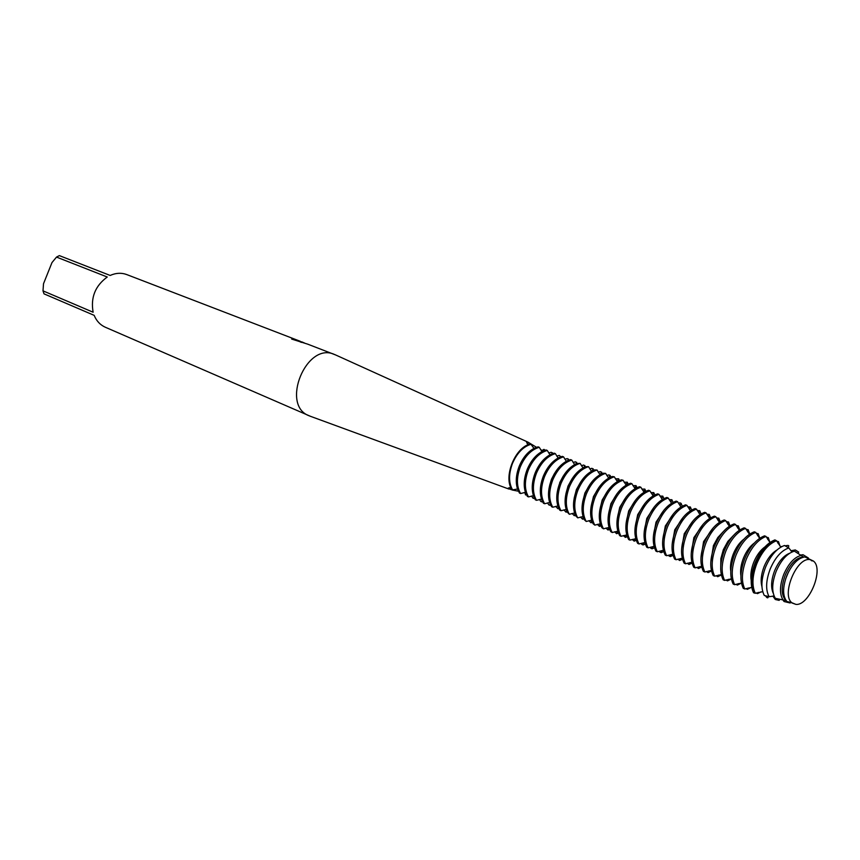 <?xml version="1.0" encoding="UTF-8"?>
<svg xmlns="http://www.w3.org/2000/svg" width="860" height="860" viewBox="0 0 860 860"><rect width="100%" height="100%" fill="white"/><g stroke="black" fill="none" stroke-linecap="round" stroke-linejoin="round"><path stroke-width="1.29" d="M809.755 559.548L809.464 559.527C796.392 557.839 781.288 594.733 791.791 602.699L795.887 604.386C809.174 606.01 824.213 568.815 813.399 561.053L804.842 556.925C797.865 558.097 791.845 564.353 786.803 575.684C782.557 587.337 782.568 595.937 786.836 601.484L791.791 602.699C781.288 594.733 796.392 557.839 809.464 559.527L809.755 559.548M301.86 341.914L304.408 342.968M335.583 354.943L307.805 344.193L291.669 339.066L292.303 338.571L299.731 341.087L126.807 274.598C121.464 272.62 115.906 272.899 110.155 275.447L59.361 255.613L56.523 257.086L107.253 277.006C95.213 285.842 90.504 297.582 93.138 312.234L43 290.852L44.032 293.862L94.159 315.351C96.503 320.984 100.212 324.94 105.275 327.219L310.471 416.304M334.207 354.352C306.332 341.656 280.296 405.275 309.073 415.767M299.731 341.087L300.538 341.431M512.377 490.017L507.722 488.394L511.066 487.953M528.61 444.598L526.449 441.793L528.019 442.169L536.5 447.297M299.108 341.108L292.292 338.571M301.43 342.409L297.248 340.549M526.331 494.575L525.535 494.941L524.912 492.425L525.127 493.06L523.869 492.619M518.419 491.221L512.915 490.135M540.596 449.673L542.284 450.468L541.456 450.909L543.885 449.382L544.885 450.328M811.335 560.666L813.399 561.042L811.335 560.666M43 290.852L43.516 283.725L51.987 262.569L56.523 257.086M791.866 602.935L795.887 604.386C809.174 606.01 824.213 568.815 813.399 561.053L809.163 559.236M548.734 452.994L551.228 452.274L552.862 453.542M541.961 451.565L539.231 447.297L538.07 446.845L534.415 448.167C527.943 451.575 522.88 457.574 519.225 466.195C515.946 474.741 515.409 482.428 517.602 489.243L519.462 493.038L520.612 493.533L525.438 492.339M544.455 449.608L544.004 450.629M533.985 448.393L530.717 443.954C515.226 446.598 502.777 477.504 512.194 489.942L517.526 489.007M512.764 490.189C508.604 483.116 508.507 474.193 512.474 463.433C517.075 452.919 523.353 446.501 531.297 444.179M552.389 452.725L551.851 453.908M527.803 468.001L526.793 470.474M520.612 493.533C516.462 486.438 516.387 477.483 520.375 466.668C524.998 456.101 531.287 449.64 539.231 447.297M556.786 456.123L559.215 455.413L560.913 456.789M550.013 454.768L547.25 450.446L546.078 449.984L542.767 451.167C536.135 454.521 530.942 460.616 527.191 469.452C523.837 478.235 523.321 486.072 525.654 492.963L527.373 496.413L528.534 496.908L533.426 495.704M536.876 469.141L534.06 476.021M528.534 496.908C524.406 489.791 524.342 480.794 528.352 469.925C532.996 459.315 539.295 452.822 547.25 450.446M564.923 459.283L567.288 458.584L569.041 460.068M558.14 458.004L555.345 453.628L554.152 453.166L551.185 454.198C544.412 457.498 539.091 463.69 535.232 472.742C531.803 481.761 531.319 489.748 533.78 496.704L535.361 499.81L536.533 500.305L541.488 499.09M568.471 459.046L567.772 460.584M545.649 471.248L541.789 480.675M536.533 500.305C532.415 493.178 532.383 484.148 536.414 473.226C541.08 462.562 547.39 456.026 555.345 453.628M573.136 462.465L575.426 461.788L577.254 463.389M566.353 461.283L563.515 456.843L562.322 456.37L559.677 457.262C552.765 460.519 547.325 466.786 543.359 476.075C539.843 485.319 539.392 493.457 541.994 500.477L543.423 503.25L544.606 503.745L549.637 502.519M576.619 462.261L575.834 463.981M554.388 473.645L551.443 479.321L549.712 485.083M544.606 503.745C540.51 496.596 540.488 487.534 544.552 476.558C549.239 465.84 555.56 459.262 563.515 456.843M581.435 465.69L583.65 465.023L585.542 466.743M574.641 464.583L571.771 460.089L570.556 459.616L568.256 460.369C561.204 463.572 555.635 469.925 551.561 479.428C547.971 488.91 547.54 497.198 550.282 504.272L551.572 506.712L552.765 507.228L557.861 505.981M584.864 465.496L583.962 467.431M563.149 476.236L559.688 482.696M552.765 507.228C548.691 500.047 548.691 490.952 552.765 479.923C557.474 469.141 563.805 462.529 571.771 460.089M589.809 468.937L591.959 468.291L593.905 470.13M583.015 467.915L580.102 463.357L576.909 463.518C569.718 466.658 564.031 473.086 559.849 482.825C556.173 492.543 555.775 500.961 558.656 508.099L559.806 510.216L561.01 510.733L566.17 509.475M593.174 468.764L592.153 470.925M571.964 478.945L568.009 486.104L565.955 493.629M561.01 510.733C556.947 503.541 556.957 494.403 561.064 483.32C565.794 472.495 572.136 465.84 580.102 463.357M598.27 472.215L600.345 471.581L602.365 473.559M591.476 471.28L588.519 466.668L585.638 466.7C578.307 469.775 572.502 476.289 568.213 486.255C564.461 496.209 564.096 504.766 567.116 511.947L569.331 514.28L574.566 513.001M601.581 472.065L600.398 474.483M580.822 481.761L576.415 489.544L574.243 497.832M569.331 514.28C565.278 507.067 565.321 497.886 569.438 486.749C574.2 475.87 580.554 469.173 588.519 466.668M606.816 475.526L608.816 474.913L610.062 475.408L610.901 477.02M600.022 474.688L597.023 470.012L594.453 469.925C586.993 472.925 581.07 479.525 576.673 489.716C572.835 499.907 572.502 508.604 575.663 515.828L577.737 517.86L583.037 516.57M610.062 475.408L608.676 478.117L605.612 473.387L603.344 473.193C595.754 476.117 589.713 482.783 585.208 493.21C581.295 503.637 580.984 512.485 584.295 519.73L586.219 521.472L591.605 520.16M589.745 484.664L584.908 493.017L582.639 502.025M577.737 517.86C573.706 510.625 573.76 501.412 577.909 490.221C582.682 479.278 589.057 472.538 597.023 470.012M615.448 478.869L618.63 478.773L619.512 480.525M618.63 478.773L617.276 481.482M598.743 487.631L593.486 496.532L591.142 506.207M586.219 521.472C582.209 514.215 582.295 504.971 586.455 493.726C591.261 482.718 597.635 475.945 605.612 473.387M624.166 482.245L627.273 482.18L628.219 484.062M617.372 481.6L614.276 476.795L612.32 476.504C604.612 479.342 598.452 486.083 593.83 496.736C589.831 507.411 589.562 516.387 593.013 523.665L594.797 525.127L600.259 523.804M627.273 482.18L625.983 484.857M607.805 490.673L602.15 500.079L599.742 510.399M594.797 525.127C590.809 517.849 590.906 508.561 595.099 497.263C599.914 486.201 606.311 479.385 614.276 476.795M632.971 485.663L636.013 485.61L637.013 487.642M626.177 485.104L623.048 480.245L621.382 479.848C613.556 482.6 607.278 489.426 602.548 500.305C598.463 511.227 598.227 520.332 601.817 527.642L603.462 528.814L608.998 527.47M636.013 485.61L634.777 488.276M616.953 493.78L610.901 503.659L608.439 514.592M603.462 528.814C599.484 521.515 599.603 512.194 603.827 500.832C608.665 489.716 615.072 482.858 623.048 480.245M641.872 489.103L644.839 489.082L645.892 491.264M635.078 488.652L631.896 483.718L630.53 483.234C622.586 485.9 616.19 492.791 611.353 503.917C607.192 515.075 606.977 524.31 610.718 531.641L612.212 532.534L617.824 531.179M644.839 489.082L643.656 491.716M626.177 496.951L619.737 507.282L617.233 518.806M612.212 532.534C608.257 525.223 608.396 515.86 612.642 504.444C617.512 493.274 623.93 486.362 631.896 483.718M650.859 492.587L653.761 492.587L654.858 494.93M644.065 492.242L640.84 487.233L639.528 486.717C631.562 489.394 625.134 496.338 620.243 507.55C615.996 518.956 615.824 528.33 619.705 535.662L621.049 536.296L626.746 534.931M653.761 492.587L652.622 495.199M635.486 500.176L628.671 510.937L626.134 523.03M621.049 536.296C617.114 528.964 617.287 519.558 621.543 508.088C626.435 496.854 632.863 489.91 640.84 487.233M659.942 496.091L662.77 496.134L663.92 498.628M653.149 495.854L649.87 490.791L648.547 490.264C640.582 492.963 634.142 499.95 629.23 511.238C624.941 522.762 624.758 532.2 628.671 539.542L629.971 540.101L635.755 538.715M662.77 496.134L661.684 498.703M644.882 503.455L637.701 514.635L635.132 527.277M629.971 540.101C626.069 532.748 626.252 523.31 630.541 511.775C635.465 500.488 641.904 493.489 649.87 490.791M669.112 499.638L671.864 499.714L673.068 502.38M662.329 499.52L658.996 494.371L657.663 493.844C649.698 496.575 643.248 503.616 638.313 514.957C634.003 526.535 633.788 536.016 637.679 543.38L639.001 543.95L644.86 542.542M671.864 499.714L670.832 502.24M654.363 506.787L646.817 518.365L644.226 531.555M639.001 543.95C635.11 536.575 635.325 527.083 639.636 515.495C644.581 504.154 651.031 497.112 658.996 494.371M671.596 503.218L668.22 498.004L666.865 497.467C658.911 500.23 652.439 507.314 647.483 518.709C643.151 530.351 642.914 539.865 646.784 547.261L648.117 547.831L654.062 546.412M679.722 502.799L681.066 503.326L682.313 506.174M681.066 503.326L680.088 505.82M663.931 510.173L656.029 522.138L653.428 535.844M648.117 547.831C644.247 540.435 644.484 530.91 648.827 519.257C653.793 507.851 660.254 500.767 668.22 498.004M687.753 506.841L690.354 506.981L691.655 510.012M680.97 506.948L677.54 501.659L676.175 501.122C668.209 503.917 661.738 511.044 656.75 522.504C652.396 534.211 652.138 543.767 655.976 551.174L657.33 551.755L663.361 550.314M690.354 506.981L689.43 509.421M673.595 513.613L665.339 525.954L662.727 540.166M657.33 551.755C653.482 544.337 653.75 534.769 658.115 523.063C663.103 511.592 669.574 504.454 677.54 501.659M697.224 510.507L699.739 510.668L701.083 513.893M690.44 510.722L686.957 505.368L685.581 504.82C677.615 507.647 671.133 514.817 666.124 526.341C661.738 538.102 661.458 547.702 665.274 555.141L666.64 555.721L672.767 554.259M699.739 510.668L698.868 513.065M683.345 517.096L674.756 529.803L672.122 544.52M666.64 555.721C662.823 548.282 663.103 538.672 667.5 526.9C672.509 515.376 678.991 508.195 686.957 505.368M706.791 514.194L709.221 514.398L710.618 517.827M700.008 514.549L696.471 509.109L695.084 508.561C687.118 511.41 680.625 518.634 675.595 530.222C671.176 542.047 670.875 551.679 674.67 559.14L676.046 559.72L682.259 558.247M709.221 514.398L708.404 516.742M693.203 520.644L684.259 533.694L681.636 548.906M676.046 559.72C672.251 552.27 672.563 542.617 676.981 530.792C682.012 519.193 688.516 511.969 696.471 509.109M716.466 517.924L718.809 518.171L720.25 521.805M709.683 518.397L706.092 512.883L704.684 512.334C696.729 515.226 690.225 522.493 685.162 534.135C680.722 546.025 680.389 555.711 684.162 563.182L685.549 563.773L691.859 562.279M718.809 518.171L718.036 520.45M703.147 524.235L693.88 537.629L691.246 553.313M685.549 563.773C681.787 556.291 682.12 546.605 686.57 534.716C691.623 523.052 698.137 515.785 706.092 512.883M726.238 521.697L728.495 521.977L729.979 525.836M719.465 522.299L715.81 516.71L714.391 516.15C706.436 519.074 699.922 526.385 694.837 538.102C690.376 550.045 690.01 559.774 693.751 567.267L695.159 567.858L701.567 566.353M728.495 521.977L727.775 524.192M713.198 527.879L703.587 541.606L700.964 557.764M695.159 567.858C691.418 560.365 691.784 550.636 696.256 538.683C701.341 526.954 707.855 519.634 715.81 516.71M736.117 525.514L738.278 525.825L739.804 529.921M729.345 526.245L725.636 520.569L724.195 519.999C716.251 522.966 709.726 530.33 704.62 542.101C700.126 554.12 699.728 563.88 703.448 571.395L704.878 571.997L711.381 570.47M738.278 525.825L737.622 527.976M723.346 531.566L717.788 537.554L713.413 545.627L710.79 562.246M704.878 571.997C701.158 564.482 701.545 554.711 706.049 542.692C711.155 530.91 717.692 523.536 725.636 520.569M746.104 529.362L748.168 529.717L749.748 534.06M739.331 530.233L735.569 524.471L734.117 523.901C726.173 526.89 719.637 534.307 714.499 546.154C709.973 558.226 709.564 568.03 713.252 575.566L714.692 576.178L721.293 574.63M748.168 529.717L747.566 531.781M733.591 535.307L727.861 541.381L723.335 549.69L720.863 558.602L720.723 566.772M714.692 576.178C711.005 568.643 711.424 558.828 715.95 546.745C721.088 534.899 727.625 527.47 735.569 524.471M756.198 533.243L758.165 533.651L759.778 538.242M749.436 534.264L745.609 528.416L744.136 527.836C736.203 530.867 729.656 538.338 724.496 550.239C719.938 562.386 719.497 572.233 723.163 579.791L724.614 580.403L731.322 578.834M758.165 533.651L757.617 535.63M743.954 539.102C739.6 542.423 736.074 547.325 733.376 553.808C730.871 560.193 730 566.03 730.763 571.33M724.614 580.403C720.959 572.846 721.4 562.988 725.958 550.841C731.118 538.93 737.676 531.448 745.609 528.416M766.4 537.178L768.281 537.618L769.904 542.391M759.638 538.338L755.757 532.404L754.274 531.824C746.34 534.888 739.783 542.402 734.591 554.378C730.022 566.589 729.549 576.479 733.171 584.047L734.644 584.682L741.46 583.08M768.281 537.618L767.776 539.521M754.413 542.95C749.942 546.272 746.308 551.271 743.524 557.957C740.944 564.558 740.073 570.545 740.922 575.92M734.644 584.682C731.021 577.103 731.495 567.202 736.074 554.979C741.266 543.004 747.824 535.479 755.757 532.404M776.709 541.155L778.493 541.639L780.063 546.218M769.969 542.466L766.013 536.436L764.508 535.855C756.585 538.951 750.017 546.519 744.803 558.559C740.202 570.836 739.697 580.769 743.298 588.369L744.782 588.992L751.704 587.38M778.493 541.639L778.042 543.434M764.991 546.852C760.401 550.163 756.66 555.27 753.779 562.161C751.124 568.965 750.264 575.103 751.199 580.554M744.782 588.992C741.191 581.403 741.696 571.459 746.308 559.172C751.522 547.121 758.09 539.542 766.013 536.436M780.45 546.681L781.987 546.476M785.062 545.81L788.061 545.401L788.792 545.863L788.33 547.702M780.837 547.111L776.505 540.746L774.871 539.919C766.959 543.058 760.38 550.679 755.134 562.784C750.5 575.136 749.974 585.112 753.543 592.723L755.284 593.282L762.723 591.669M776.913 550.034C771.721 553.12 767.475 558.57 764.153 566.407C761.154 574.19 760.412 580.93 761.938 586.638M755.284 593.282C751.715 585.714 752.242 575.791 756.864 563.493C762.078 551.432 768.625 543.853 776.505 540.746M790.91 550.776L795.296 549.959L798.703 552.077L798.166 553.27M791.995 551.959L788.792 547.96L784.492 545.476C776.956 548.218 770.667 555.409 765.604 567.052C761.164 578.941 760.724 588.412 764.293 595.475L769.098 596.7L774.097 596.023M789.652 553.238C783.654 555.614 778.644 561.429 774.634 570.696C771.14 579.973 770.678 587.509 773.258 593.292M769.098 596.7C765.486 589.906 765.862 580.65 770.227 568.933C775.225 557.463 781.417 550.475 788.792 547.96M801.219 554.958L803.014 554.721L808.379 557.989L807.755 558.495M803.734 557.065L794.393 551.153C787.19 553.303 781.116 560.032 776.161 571.352C771.871 582.929 771.592 591.916 775.333 598.334L786.062 600.538M803.487 556.968C796.521 557.484 790.437 563.504 785.245 575.039C780.977 586.939 781.192 595.41 785.9 600.474M783.46 600.538C779.396 594.701 779.493 586.004 783.729 574.437C788.717 563.16 794.726 556.764 801.757 555.248M788.459 572.04L785.588 579.049M790.136 602.43L790.179 603L784.094 601.538L783.256 600.484M779.536 599.463L779.182 600.377L775.279 599.484L772.871 596.087M768.55 596.561L767.797 597.829L766.959 597.646L765.357 595.743M758.219 592.411L757.499 593.626L756.069 593.013M748.168 588.004L747.394 589.326L745.889 588.627M738.213 583.639L737.396 585.079L735.859 584.273M728.355 579.328L727.517 580.865L725.937 579.973M718.605 575.071L717.734 576.705L716.111 575.716M708.941 570.857L708.059 572.588L706.404 571.502M699.384 566.697L698.481 568.514L696.783 567.342M689.924 562.58L689 564.482L687.28 563.225M680.55 558.505L679.626 560.494L677.863 559.14M671.273 554.485L670.349 556.549L669.005 555.979M662.092 550.497L661.168 552.647L659.835 552.077M652.998 546.562L652.073 548.777L650.762 548.218M644 542.671L643.076 544.95L641.775 544.391M635.078 538.812L634.164 541.155L632.229 539.413M626.252 534.995L625.349 537.403L623.382 535.587M617.512 531.222L616.62 533.694L614.62 531.803M608.858 527.492L607.988 530.018L605.956 528.062M600.28 523.88L599.431 526.374L597.367 524.353M591.734 520.579L590.96 522.773L588.863 520.687M583.274 517.279L582.575 519.203L580.457 517.053M574.888 513.99L574.265 515.678L572.115 513.463M566.589 510.7L566.041 512.173L563.87 509.905M558.376 507.432L557.904 508.712L555.689 506.379M550.25 504.186L549.83 505.282L548.669 504.777L547.605 502.896M542.198 500.961L541.843 501.885L540.693 501.391L539.586 499.445M534.232 497.757L533.931 498.51L532.791 498.026L531.652 496.026M775.623 540.22C760.315 544.229 745.953 579.812 754.284 593.045M761.057 591.852L757.499 593.626M751.156 587.445L747.394 589.326M741.352 583.091L737.396 585.079M731.355 578.984L727.517 580.865M721.368 574.964L717.734 576.705M711.5 570.986L708.059 572.588M701.738 567.041L698.481 568.514M692.074 563.128L689 564.482M682.528 559.247L679.626 560.494M673.079 555.399L670.349 556.549M663.726 551.593L661.168 552.647M654.471 547.809L652.073 548.777M645.322 544.068L643.076 544.95M636.26 540.36L634.164 541.155M627.305 536.683L625.349 537.403M618.426 533.039L616.62 533.694M609.654 529.427L607.988 530.018M600.968 525.847L599.431 526.374M592.357 522.299L590.96 522.773M583.843 518.784L582.575 519.203M575.415 515.301L574.265 515.678M567.073 511.85L566.041 512.173M558.817 508.432L557.904 508.712M550.636 505.035L549.83 505.282M542.531 501.681L541.843 501.885M534.511 498.348L533.931 498.51M302.247 342.054L301.634 341.818M508.851 489.039L309.6 415.993M507.722 488.394L509.432 487.674M527.234 443.642L526.449 441.793M528.019 442.169L334.744 354.556M601.957 473.731L602.086 472.989M610.202 477.321L610.417 476.031M618.555 480.966L618.824 479.127M626.994 484.653L627.316 482.256M635.529 488.394L635.798 486.265M644.162 492.178L644.366 490.404M652.944 495.607L653.062 494.425M626.617 534.952L626.101 535.597M617.899 531.458L617.2 532.383M609.192 528.137L608.299 529.341M600.592 524.858L599.495 526.363M592.078 521.601L591.325 522.665M583.682 518.376L583.252 518.999"/></g></svg>
